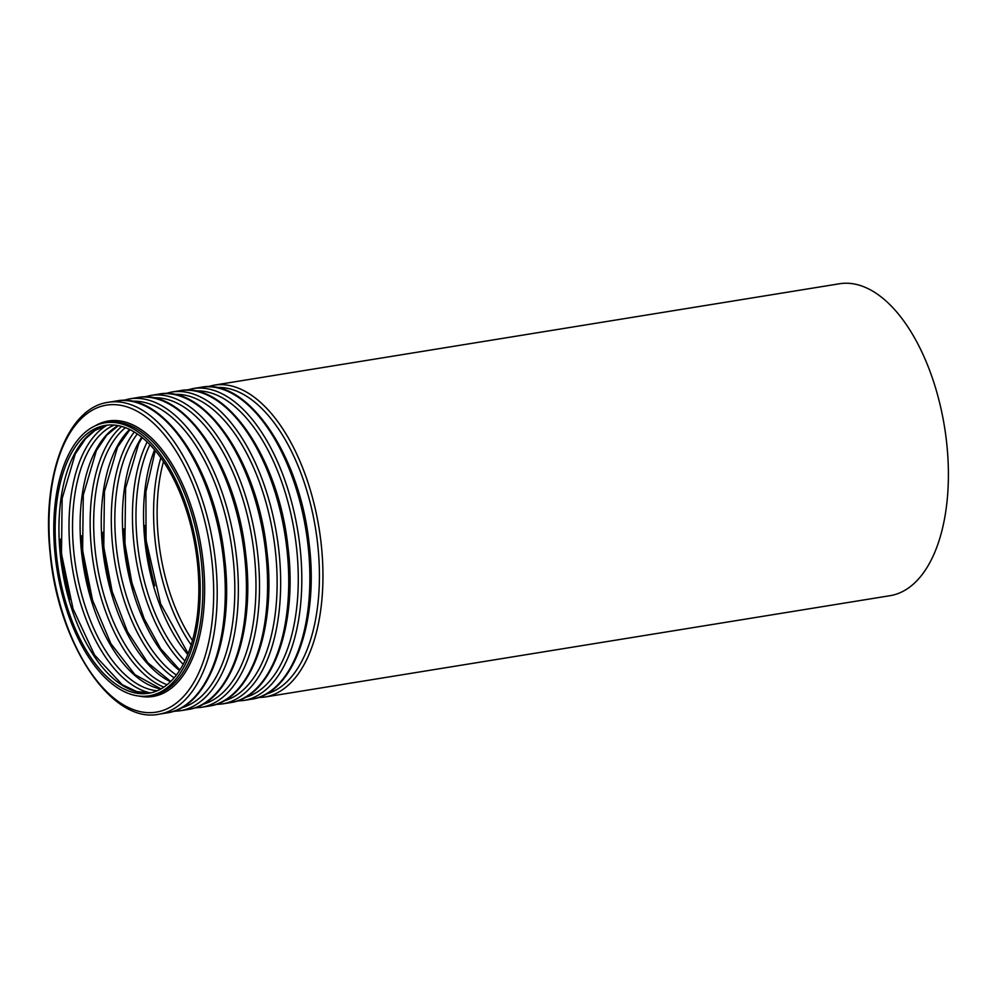 <?xml version="1.0" encoding="UTF-8"?>
<svg xmlns="http://www.w3.org/2000/svg" width="998" height="998" viewBox="0 0 998 998"><rect width="100%" height="100%" fill="white"/><g stroke="black" fill="none" stroke-linecap="round" stroke-linejoin="round"><path stroke-width="1.5" d="M56.462 554.863A135.678 69.386 80.8 0 1 105.301 425.41A135.678 69.386 80.8 0 1 195.508 548.226A135.678 69.386 80.8 0 1 148.727 693.261A135.678 69.386 80.8 0 1 56.462 554.863M55.102 554.788A138.285 70.721 80.8 0 1 104.877 422.828A138.285 70.721 80.8 0 1 196.818 548.014A138.285 70.721 80.8 0 1 149.139 695.831A138.285 70.721 80.8 0 1 55.102 554.788M213.996 385.166L839.443 283.769A157.996 80.801 80.8 0 1 944.495 426.795A157.996 80.801 80.8 0 1 890.016 595.694L264.57 697.091A157.996 80.801 80.8 0 0 319.048 528.192A157.996 80.801 80.8 0 0 213.996 385.166L207.547 386.725M60.242 554.252A135.678 69.386 80.8 0 1 107.198 425.148L95.072 430.363L85.541 438.721L75.237 454.015L62.138 498.489L61.489 553.902L73.016 608.755L94.561 655L122.193 684.653L136.651 691.564L150.636 692.899A135.678 69.386 80.8 0 1 60.242 554.252M70.184 599.499A154.141 78.83 80.8 0 1 61.427 551.894A154.141 78.83 80.8 0 1 60.416 539.207M150.511 692.911A138.173 70.671 80.8 0 1 70.322 552.331A138.173 70.671 80.8 0 1 107.11 425.173M157.235 690.766A135.678 69.386 80.8 0 1 73.827 552.056A135.678 69.386 80.8 0 1 114.159 425.073M160.828 688.994A135.678 69.386 80.8 0 1 81.399 550.821A135.678 69.386 80.8 0 1 118.126 425.622M91.342 596.068A154.141 78.83 80.8 0 1 82.572 548.476A154.141 78.83 80.8 0 1 81.562 535.776M163.897 687.111A138.173 70.671 80.8 0 1 91.467 548.9A138.173 70.671 80.8 0 1 121.631 426.445M167.103 684.728A135.678 69.386 80.8 0 1 94.972 548.626A135.678 69.386 80.8 0 1 125.424 427.68M170.496 681.721A135.678 69.386 80.8 0 1 102.545 547.403A135.678 69.386 80.8 0 1 129.603 429.477M112.487 592.637A154.141 78.83 80.8 0 1 103.717 545.045A154.141 78.83 80.8 0 1 102.707 532.346M174.139 677.829A138.173 70.671 80.8 0 1 112.612 545.469A138.173 70.671 80.8 0 1 134.293 432.009M176.384 675.047A135.678 69.386 80.8 0 1 116.13 545.195A135.678 69.386 80.8 0 1 137.3 433.943M179.54 670.569A135.678 69.386 80.8 0 1 123.69 543.972A135.678 69.386 80.8 0 1 141.704 437.199M133.632 589.207A154.141 78.83 80.8 0 1 124.862 541.615A154.141 78.83 80.8 0 1 123.852 528.915M183.22 664.319A138.173 70.671 80.8 0 1 133.769 542.039A138.173 70.671 80.8 0 1 147.18 441.964M184.942 660.925A135.678 69.386 80.8 0 1 137.275 541.764A135.678 69.386 80.8 0 1 149.887 444.634M187.786 654.501A135.678 69.386 80.8 0 1 144.835 540.542A135.678 69.386 80.8 0 1 154.603 449.836M154.777 585.789A154.141 78.83 80.8 0 1 146.02 538.184A154.141 78.83 80.8 0 1 145.009 525.484M191.179 644.97A138.173 70.671 80.8 0 1 154.915 538.621A138.173 70.671 80.8 0 1 160.84 457.808M192.489 640.516A135.678 69.386 80.8 0 1 158.42 538.334A135.678 69.386 80.8 0 1 163.485 461.625M216.429 387.523A155.501 79.528 80.8 0 1 315.58 528.765A155.501 79.528 80.8 0 1 266.129 694.084M251.496 699.211C293.612 693.785 319.073 621.717 309.093 543.399C299.924 455.387 247.616 377.606 200.922 387.286A157.996 80.801 80.8 0 1 305.974 530.312A157.996 80.801 80.8 0 1 251.496 699.211L243.425 700.521A157.996 80.801 80.8 0 0 297.903 531.622A157.996 80.801 80.8 0 0 192.851 388.596L186.401 390.156M195.284 390.954A155.501 79.528 80.8 0 1 294.435 532.184A155.501 79.528 80.8 0 1 244.984 697.515M230.351 702.642C272.466 697.215 297.928 625.147 287.948 546.829C278.766 458.818 226.471 381.036 179.777 390.717A157.996 80.801 80.8 0 1 284.829 533.743A157.996 80.801 80.8 0 1 230.351 702.642L222.28 703.939A157.996 80.801 80.8 0 0 276.758 535.053A157.996 80.801 80.8 0 0 171.706 392.027L165.256 393.586M174.126 394.385A155.501 79.528 80.8 0 1 273.29 535.614A155.501 79.528 80.8 0 1 223.826 700.945M209.206 706.06C251.321 700.646 276.77 628.565 266.79 550.26C257.621 462.249 205.326 384.467 158.632 394.148A157.996 80.801 80.8 0 1 263.684 537.174A157.996 80.801 80.8 0 1 209.206 706.06L201.122 707.37A157.996 80.801 80.8 0 0 255.613 538.483A157.996 80.801 80.8 0 0 150.561 395.458L144.099 397.017M152.981 397.815A155.501 79.528 80.8 0 1 252.132 539.045A155.501 79.528 80.8 0 1 202.681 704.363M188.048 709.491C230.164 704.064 255.625 631.996 245.645 553.69C236.476 465.679 184.181 387.898 137.487 397.578A157.996 80.801 80.8 0 1 242.526 540.604A157.996 80.801 80.8 0 1 188.048 709.491L179.977 710.801A157.996 80.801 80.8 0 0 234.455 541.914A157.996 80.801 80.8 0 0 129.416 398.888L122.954 400.447M131.836 401.246A155.501 79.528 80.8 0 1 230.987 542.475A155.501 79.528 80.8 0 1 181.536 707.794M166.903 712.921C209.019 707.495 234.48 635.427 224.5 557.121C215.331 469.11 163.023 391.316 116.329 401.009A157.996 80.801 80.8 0 1 221.381 544.035A157.996 80.801 80.8 0 1 166.903 712.921L158.832 714.231A157.996 80.801 80.8 0 0 213.31 545.345A157.996 80.801 80.8 0 0 108.258 402.306C67.053 407.695 41.629 476.795 50.15 553.428C58.034 643.061 111.24 724.199 158.832 714.231M50.486 553.516A155.501 79.528 80.8 0 1 158.22 427.868A155.501 79.528 80.8 0 1 185.304 694.508A155.501 79.528 80.8 0 1 50.486 553.516M95.147 425.847A139.533 71.357 80.8 0 1 201.184 547.303A139.533 71.357 80.8 0 1 138.959 696.055M104.877 422.828L107.51 422.404A138.285 70.721 80.8 0 1 199.45 547.59A138.285 70.721 80.8 0 1 151.771 695.406L149.139 695.831M118.3 425.659L106.686 435.29L96.382 450.585L83.283 495.058L82.634 550.472L92.565 600.235L110.903 643.673L134.967 674.66L160.99 688.907M129.927 429.639L117.539 447.154L104.428 491.627L103.78 547.054L112.175 591.54L127.432 631.597L147.779 662.734L170.758 681.459M142.178 437.573L138.685 443.723L125.586 488.209L124.925 543.623L131.823 582.508L144.061 618.498L160.566 648.538L179.877 670.057M155.226 450.572L145.895 491.74L146.082 540.192L160.666 603.79L188.148 653.603M257.958 697.652L264.57 697.091M200.922 387.286L192.851 388.596M236.8 701.07L243.425 700.521M179.777 390.717L171.706 392.027M215.655 704.501L222.28 703.939M158.632 394.148L150.561 395.458M194.51 707.931L201.122 707.37M137.487 397.578L129.416 398.888M173.365 711.362L179.977 710.801M116.329 401.009L108.258 402.306"/></g></svg>

